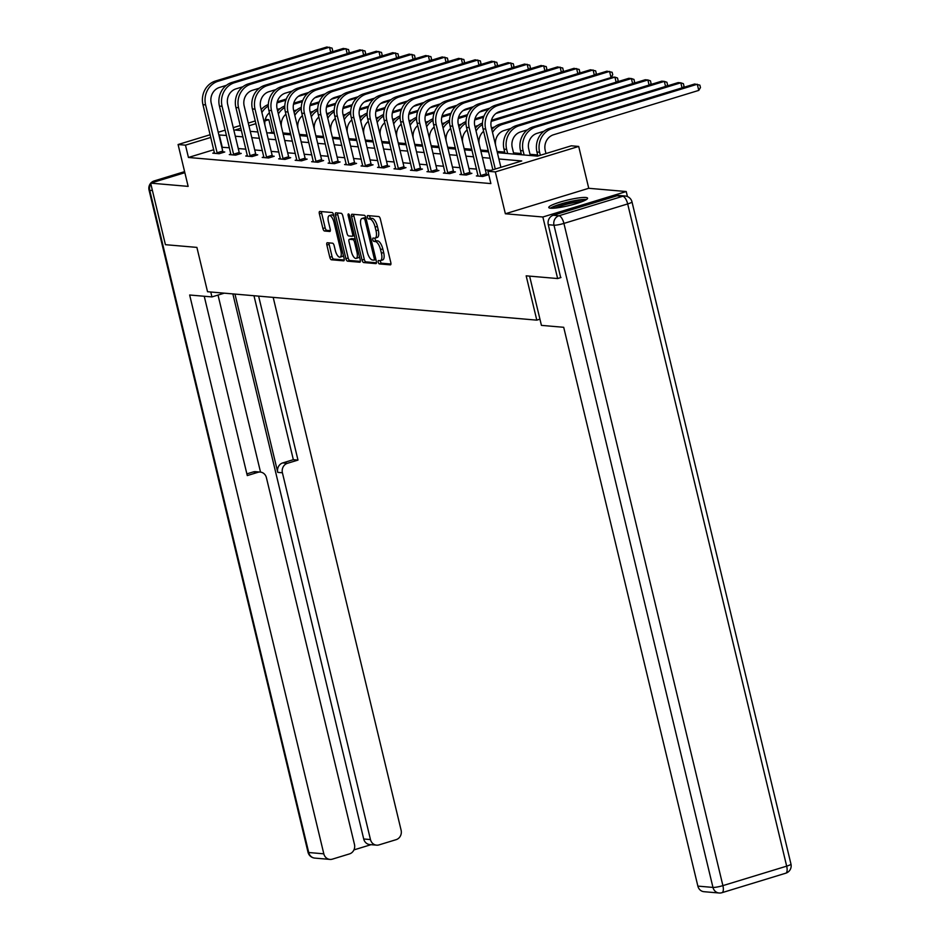 <?xml version="1.0" encoding="UTF-8"?>
<svg xmlns="http://www.w3.org/2000/svg" width="940" height="940" viewBox="0 0 940 940"><rect width="100%" height="100%" fill="white"/><g stroke="black" fill="none" stroke-linecap="round" stroke-linejoin="round"><path stroke-width="1.41" d="M378.209 262.154A1.763 0.681 -107 0 0 379.337 263.917L390.347 264.868A2.515 0.975 -107 0 0 390.5 264.845A2.515 0.975 -107 0 0 390.805 262.542L380.359 219.043A2.515 0.975 -107 0 0 378.75 216.541L367.728 215.589A1.763 0.681 -107 0 0 367.622 215.601A1.763 0.681 -107 0 0 367.411 217.211A1.763 0.681 -107 0 0 368.551 218.973L369.972 219.091A8.037 3.126 -107 0 1 375.142 227.116L376.012 230.735A8.037 3.126 -107 0 1 375.048 238.137A8.037 3.126 -107 0 1 374.555 238.184L373.133 238.055A1.763 0.681 -107 0 0 373.015 238.067A1.763 0.681 -107 0 0 372.804 239.688A1.763 0.681 -107 0 0 373.944 241.439L375.365 241.568A8.037 3.126 -107 0 1 380.536 249.582L381.405 253.213A8.037 3.126 -107 0 1 380.441 260.603A8.037 3.126 -107 0 1 379.948 260.65L378.526 260.533A1.763 0.681 -107 0 0 378.421 260.545A1.763 0.681 -107 0 0 378.209 262.154M380.348 260.627A1.763 0.681 -107 0 0 380.453 261.473A1.763 0.681 -107 0 0 381.593 263.224L390.934 264.034M369.561 215.742A1.763 0.681 -107 0 0 369.667 216.529A1.763 0.681 -107 0 0 370.795 218.28L372.228 218.409L369.972 219.091M374.954 238.161A1.763 0.681 -107 0 0 375.06 238.995A1.763 0.681 -107 0 0 376.188 240.758L377.622 240.875L375.365 241.568M550.605 208.222A19.952 2.844 -13.5 0 0 572.719 204.626A19.952 2.844 -13.5 0 0 587.582 198.199A19.952 2.844 -13.5 0 0 585.749 197.482A19.952 2.844 -13.5 0 0 563.636 201.078A19.952 2.844 -13.5 0 0 548.772 207.505A19.952 2.844 -13.5 0 0 550.605 208.222M327.332 242.743A2.515 0.975 -107 0 0 327.179 242.755A2.515 0.975 -107 0 0 326.873 245.07L329.799 257.266A2.515 0.975 -107 0 0 331.421 259.781L343.652 260.827A2.515 0.975 -107 0 0 343.805 260.815A2.515 0.975 -107 0 0 344.111 258.5L333.665 215.013A2.515 0.975 -107 0 0 332.043 212.511L319.823 211.453A2.515 0.975 -107 0 0 319.659 211.465A2.515 0.975 -107 0 0 319.365 213.78L322.902 228.514A2.515 0.975 -107 0 0 324.512 231.017L329.752 231.475A2.515 0.975 -107 0 0 329.905 231.463A2.515 0.975 -107 0 0 330.21 229.149L328.448 221.84A6.721 2.609 -107 0 1 329.259 215.648A6.721 2.609 -107 0 1 333.994 222.31L340.868 250.945A6.721 2.609 -107 0 1 340.057 257.137A6.721 2.609 -107 0 1 335.322 250.475L334.182 245.704A2.515 0.975 -107 0 0 332.56 243.19L327.332 242.743M213.78 149.73L188.435 157.474L185.486 145.16L178.083 144.525L210.184 134.726M560.969 277.523L557.631 278.546L526.165 275.831L536.799 320.14L207.529 291.717L196.895 247.396L165.417 244.682L150.647 183.136L188.141 186.379L178.083 144.525M557.631 278.546L542.862 216.999L626.228 191.537L588.745 188.294L578.699 146.44L495.321 171.914L487.93 171.28L521.735 160.951L498.893 158.978M588.745 188.294L505.368 213.768L542.862 216.999M505.368 213.768L495.321 171.914M188.435 157.474L490.88 183.582L487.93 171.28M362.041 260.051A2.515 0.975 -107 0 0 363.663 262.554L375.894 263.611A2.515 0.975 -107 0 0 376.047 263.6A2.515 0.975 -107 0 0 376.341 261.285L365.907 217.798A2.515 0.975 -107 0 0 364.285 215.284L352.054 214.238A2.515 0.975 -107 0 0 351.901 214.25A2.515 0.975 -107 0 0 351.595 216.564L362.041 260.051L364.297 259.37A2.515 0.975 -107 0 0 365.907 261.872L376.482 262.789M359.773 262.225L347.541 261.167A2.515 0.975 -107 0 1 345.92 258.664L335.474 215.166A2.515 0.975 -107 0 1 335.78 212.851A2.515 0.975 -107 0 1 335.933 212.839L341.173 213.298A2.515 0.975 -107 0 1 342.783 215.8L347.024 233.437A2.515 0.975 -107 0 0 348.634 235.94L352.112 236.246A2.515 0.975 -107 0 0 352.265 236.234A2.515 0.975 -107 0 0 352.571 233.919L348.164 215.554A1.763 0.681 -107 0 1 348.376 213.932A1.763 0.681 -107 0 1 349.61 215.683L360.231 259.898A2.515 0.975 -107 0 1 359.926 262.213A2.515 0.975 -107 0 1 359.773 262.225L360.055 262.131M184.851 172.69L150.647 183.136M627.438 196.566L626.228 191.537M536.799 320.14L539.936 319.177M490.962 170.351L485.369 169.87M476.556 169.106L468.896 168.448M460.083 167.684L452.422 167.026M443.61 166.263L435.948 165.605M427.136 164.841L419.475 164.171M410.663 163.419L403.002 162.749M394.189 161.997L386.528 161.328M377.715 160.576L370.055 159.906M361.242 159.154L353.581 158.484M344.757 157.732L337.107 157.062M328.283 156.299L320.634 155.641M311.81 154.877L304.149 154.219M295.336 153.455L287.675 152.797M278.863 152.033L271.202 151.375M262.389 150.612L254.728 149.954M245.916 149.19L238.255 148.532M229.442 147.768L221.828 147.275M478.049 175.428L476.38 175.933L482.725 176.485L488.353 174.758L486.638 174.605M461.575 174.006L459.907 174.511L466.252 175.052L471.88 173.336L470.164 173.183M445.102 172.572L443.433 173.089L449.778 173.63L455.406 171.914L453.691 171.762M428.628 171.15L426.96 171.667L433.293 172.208L438.933 170.493L437.218 170.34M412.155 169.729L410.486 170.246L416.82 170.786L422.46 169.071L420.744 168.918M395.681 168.307L394.013 168.824L400.346 169.364L405.986 167.649L404.271 167.496M379.208 166.885L377.539 167.402L383.873 167.943L389.512 166.227L387.797 166.075M362.734 165.464L361.066 165.981L367.399 166.521L373.039 164.805L371.323 164.653M346.261 164.042L344.592 164.559L350.926 165.099L356.565 163.384L354.85 163.231M329.787 162.62L328.119 163.137L334.452 163.678L340.092 161.962L338.377 161.809M313.314 161.198L311.645 161.715L317.978 162.256L323.619 160.54L321.903 160.388M296.84 159.776L295.172 160.282L301.505 160.834L307.133 159.118L305.43 158.966M280.367 158.355L278.698 158.86L285.032 159.412L290.66 157.697L288.956 157.544M263.893 156.933L262.225 157.438L268.558 157.991L274.186 156.263L272.471 156.122M247.42 155.511L245.751 156.017L252.084 156.569L257.713 154.841L255.997 154.701M230.946 154.089L229.278 154.595L235.611 155.147L241.239 153.42L239.524 153.279M214.473 152.668L212.804 153.173L219.138 153.725L224.766 151.998L223.05 151.857M537.668 154.959L530.007 154.289M521.195 153.537L513.534 152.868M504.721 152.116L497.084 151.458M488.248 150.694L480.61 150.036M471.763 149.272L464.137 148.602M455.289 147.85L447.663 147.181M438.815 146.417L431.19 145.759M422.342 144.995L414.716 144.337M405.869 143.573L398.243 142.915M389.395 142.151L381.757 141.494M372.921 140.73L365.284 140.072M356.448 139.308L348.811 138.65M339.974 137.886L332.337 137.228M323.501 136.465L315.863 135.806M307.028 135.043L299.39 134.385M290.554 133.621L282.916 132.963M274.08 132.199L268.769 132.928M265.291 119.392L268.852 119.697L264.963 120.884M271.813 132L268.852 119.697M497.378 152.668L537.504 156.134L571.309 145.806L578.699 146.44M218.221 132.27L225.212 130.131M233.249 127.675L240.241 125.537M248.278 123.081L255.269 120.954M226.493 135.466L218.867 134.96M210.83 137.428L185.486 145.16M490.069 158.214L482.42 157.556M473.596 156.792L465.946 156.134M457.122 155.37L449.461 154.712M440.649 153.949L432.988 153.291M424.175 152.527L416.514 151.869M407.702 151.105L400.041 150.447M391.228 149.683L383.567 149.025M374.755 148.262L367.094 147.603M358.281 146.84L350.62 146.182M341.808 145.418L334.147 144.76M325.334 143.996L317.673 143.338M308.861 142.575L301.2 141.917M292.387 141.153L284.726 140.495M275.913 139.731L268.252 139.061M259.44 138.309L251.779 137.639M242.966 136.888L235.305 136.218M240.887 128.239L235.059 130.025L241.451 130.578M250.263 131.33L257.924 132L256.89 127.828A19.188 17.46 94.9 0 1 256.691 126.865M266.737 132.752L274.398 133.421M283.21 134.173L290.871 134.843L289.849 130.672A19.188 17.46 94.9 0 1 289.637 129.708M299.684 135.595L307.345 136.265L306.322 132.094A19.188 17.46 94.9 0 1 306.111 131.13M316.157 137.017L323.818 137.687M332.631 138.45L340.292 139.108L339.27 134.937A19.188 17.46 94.9 0 1 339.058 133.974M349.104 139.872L356.765 140.53M365.578 141.294L373.239 141.952L372.216 137.781A19.188 17.46 94.9 0 1 372.005 136.817M382.051 142.715L389.712 143.374L388.69 139.202A19.188 17.46 94.9 0 1 388.478 138.239M398.525 144.137L406.186 144.795M414.998 145.559L422.659 146.217L421.637 142.046A19.188 17.46 94.9 0 1 421.426 141.082M431.472 146.981L439.133 147.639M447.957 148.403L455.606 149.061L454.584 144.889A19.188 17.46 94.9 0 1 454.384 143.938M464.43 149.824L472.08 150.482L471.058 146.311A19.188 17.46 94.9 0 1 470.858 145.359M480.904 151.246L488.553 151.904M255.915 123.645L248.924 125.784M222.239 147.145L219.279 134.843M380.441 260.603L382.697 259.922A8.037 3.126 -107 0 0 383.661 252.519L381.405 253.213M377.622 240.875A8.037 3.126 -107 0 1 382.791 248.888L383.661 252.519M375.048 238.137L377.293 237.444A8.037 3.126 -107 0 0 378.268 230.042L376.012 230.735M372.228 218.409A8.037 3.126 -107 0 1 377.398 226.422L378.268 230.042M353.722 214.379A2.515 0.975 -107 0 0 353.851 215.871L364.297 259.37M373.932 260.133A1.763 0.681 -107 0 0 374.038 260.122A1.763 0.681 -107 0 0 374.261 258.5L365.084 220.324A1.763 0.681 -107 0 0 363.956 218.574L362.452 218.444A8.037 3.126 -107 0 0 361.959 218.491A8.037 3.126 -107 0 0 360.995 225.894L367.258 251.991A8.037 3.126 -107 0 0 372.428 260.004L373.932 260.133M361.959 218.491L364.215 217.798A8.037 3.126 -107 0 1 364.708 217.751L365.919 217.857M360.361 261.391L349.798 260.474L347.541 261.167M337.601 212.981A2.515 0.975 -107 0 0 337.73 214.484L348.176 257.971A2.515 0.975 -107 0 0 349.798 260.474M354.368 235.552A2.515 0.975 -107 0 0 354.38 235.552L352.406 236.151M351.419 251.744A6.721 2.609 -107 0 0 356.154 258.406A6.721 2.609 -107 0 0 356.965 252.226L354.545 242.132A2.515 0.975 -107 0 0 352.923 239.63L349.457 239.324A2.515 0.975 -107 0 0 349.292 239.347A2.515 0.975 -107 0 0 348.998 241.65L351.419 251.744M356.154 258.406L358.41 257.713A6.721 2.609 -107 0 0 359.397 256.455M351.419 238.725A2.515 0.975 -107 0 1 351.548 238.654A2.515 0.975 -107 0 1 351.701 238.643L355.179 238.936A2.515 0.975 -107 0 0 355.179 238.936L352.923 239.63M340.057 257.137L342.313 256.444A6.721 2.609 -107 0 0 343.312 255.175M334.029 216.529A6.721 2.609 -107 0 0 331.514 214.966L329.259 215.648M321.48 211.594A2.515 0.975 -107 0 0 321.609 213.086L325.158 227.833A2.515 0.975 -107 0 0 326.768 230.335L330.339 230.641M328.988 242.884A2.515 0.975 -107 0 0 329.129 244.376L332.055 256.585A2.515 0.975 -107 0 0 333.677 259.088L344.24 260.004M545.964 153.549L545.235 150.506A12.784 11.644 -85.1 0 1 553.543 134.761L698.773 90.393L697.292 84.236L552.062 128.604A19.188 17.46 94.9 0 0 539.595 152.233L540.324 155.276M698.773 90.393L700.465 87.585L699.877 85.129L694.66 84.013L549.43 128.381A19.188 17.46 94.9 0 0 536.952 152.01L537.915 156.005M500.891 167.32L491.291 127.358A12.784 11.644 -85.1 0 1 499.61 111.602L611.035 77.562L609.567 71.405L498.13 105.445A19.188 17.46 94.9 0 0 485.663 129.074L495.263 169.036M611.035 77.562L612.739 74.754L612.14 72.286L606.923 71.181L495.486 105.221A19.188 17.46 94.9 0 0 483.019 128.851L492.854 169.776M552.109 208.269A17.261 2.456 166.5 0 1 578.253 200.49A17.261 2.456 166.5 0 1 584.95 200.385M581.848 201.712A15.992 2.28 -13.5 0 0 577.841 202.041A15.992 2.28 -13.5 0 0 555.47 208.046M586.478 199.527A19.822 2.82 -13.5 0 0 579.686 199.844A19.822 2.82 -13.5 0 0 550.358 208.198M529.608 276.125L541.428 325.369L563.706 327.296L697.868 886.115L712.966 887.419L553.989 225.212L548.29 224.719L560.675 277.617M617.039 195.779L553.272 215.26L558.971 215.754L622.75 196.272L617.039 195.779A7.673 6.98 -85.1 0 1 619.472 195.52L625.182 196.013A7.673 6.98 94.9 0 0 622.75 196.272A7.673 2.985 -107 0 1 627.685 203.933L563.918 223.415L722.895 885.633L786.674 866.151L627.685 203.933A7.673 1.093 -13.5 0 0 631.986 201.865A7.673 7.673 0 0 0 625.182 196.013M721.509 892.741A7.673 2.985 -107 0 0 721.967 892.695A7.673 2.985 -107 0 0 722.895 885.633A7.673 1.093 -13.5 0 1 712.966 887.419A7.673 6.98 94.9 0 0 719.065 893L703.966 891.696A7.673 6.98 -85.1 0 1 697.868 886.115M548.29 224.719A7.673 6.98 -85.1 0 1 553.272 215.26M210.76 291.988L211.947 296.923L224.284 293.163M211.947 296.923L189.657 295.007L323.818 853.826A7.673 6.98 94.9 0 0 329.916 859.407A7.673 6.98 94.9 0 0 332.361 859.148L349.48 853.908A7.673 6.98 94.9 0 0 354.474 844.461L266.408 477.661A7.673 6.98 94.9 0 0 260.31 472.08A7.673 6.98 94.9 0 0 257.877 472.338L253.224 471.939A7.673 6.98 -85.1 0 1 255.657 471.68L260.31 472.08M204.238 296.264L247.279 475.57L257.877 472.338M376.564 845.154L369.808 844.567A7.673 6.98 -85.1 0 1 363.71 838.985L370.466 839.573A7.673 6.98 94.9 0 0 376.564 845.154A7.673 6.98 94.9 0 0 378.996 844.895L396.128 839.667A7.673 6.98 94.9 0 0 401.11 830.208L273.188 297.381M353.934 849.901L371.041 844.672M287.393 463.326A7.673 6.98 94.9 0 0 282.411 472.773L277.758 472.373A7.673 6.98 -85.1 0 1 282.752 462.915L287.393 463.326L297.98 460.083L258.618 296.124M370.466 839.573L282.411 472.773M218.021 295.066L260.521 472.103M277.758 472.373L234.953 294.079M363.71 838.985L232.85 293.903M282.752 462.915L293.339 459.684L253.976 295.724M293.339 459.684L297.98 460.083M246.879 473.878L253.224 471.939M530.301 155.511L528.75 149.084A12.784 11.644 -85.1 0 1 537.069 133.339L543.931 131.236M682.041 87.867L680.818 82.814L678.187 82.591L532.945 126.959A19.188 17.46 94.9 0 0 520.478 150.576L521.477 154.748M683.18 87.514L683.991 86.163L683.404 83.695L680.818 82.814L535.589 127.182A19.188 17.46 94.9 0 0 523.122 150.811L524.12 154.983M513.827 154.089L512.277 147.662A12.784 11.644 -85.1 0 1 520.596 131.917L527.457 129.814M665.567 86.445L664.345 81.392L661.713 81.169L516.471 125.537A19.188 17.46 94.9 0 0 504.005 149.155L505.003 153.326M666.707 86.092L667.518 84.741L666.93 82.273L664.345 81.392L519.115 125.76A19.188 17.46 94.9 0 0 506.648 149.389L507.647 153.561M481.01 176.332L480.693 175.545L486.321 173.829L474.818 125.925A12.784 11.644 -85.1 0 1 483.137 110.18L489.998 108.088M594.303 75.035L593.093 69.983L481.656 104.023A19.188 17.46 94.9 0 0 469.189 127.652L480.693 175.545M595.443 74.683L596.265 73.332L595.666 70.864L590.449 69.76L479.012 103.8A19.188 17.46 94.9 0 0 466.546 127.429L478.096 176.086M486.321 173.829L486.885 175.204M464.536 174.911L464.207 174.123L469.847 172.408L458.344 124.503A12.784 11.644 -85.1 0 1 466.663 108.758L473.525 106.655M577.83 73.614L576.62 68.561L465.183 102.601A19.188 17.46 94.9 0 0 452.716 126.23L464.207 174.123M578.97 73.261L579.78 71.91L579.193 69.443L573.976 68.338L462.539 102.378A19.188 17.46 94.9 0 0 450.072 125.995L461.622 174.664M469.847 172.408L470.411 173.783M487.331 146.781A19.188 17.46 94.9 0 0 487.531 147.733L488.53 151.904M495.639 145.453A12.784 11.644 -85.1 0 1 504.122 130.496L510.984 128.392M649.082 85.023L647.871 79.971L650.457 80.852L651.044 83.319L650.233 84.671M502.642 124.338L499.998 124.115L645.24 79.747L647.871 79.971L502.642 124.338A19.188 17.46 94.9 0 0 492.525 132.458M499.998 124.115A19.188 17.46 94.9 0 0 491.82 129.532M479.165 144.031A12.784 11.644 -85.1 0 1 483.606 131.283M491.432 127.91L494.511 126.971M632.608 83.601L631.398 78.549L633.983 79.43L634.57 81.898L633.76 83.249M491.456 120.273L628.766 78.326L631.398 78.549L491.185 121.389M482.467 123.046A19.188 17.46 94.9 0 0 475.346 128.11M482.455 124.562A19.188 17.46 94.9 0 0 476.051 131.036M462.691 142.61A12.784 11.644 -85.1 0 1 467.133 129.861M474.959 126.489L478.037 125.549M616.135 82.18L614.925 77.127L617.51 78.008L618.097 80.476L617.275 81.827M611.247 77.221L614.925 77.127L496.026 113.446M483.56 117.265L474.712 119.968M483.994 116.09L474.982 118.851M465.993 121.624A19.188 17.46 94.9 0 0 458.873 126.688M465.981 123.14A19.188 17.46 94.9 0 0 459.578 129.614M448.063 173.489L447.734 172.701L453.374 170.986L441.87 123.081A12.784 11.644 -85.1 0 1 450.19 107.336L457.052 105.233M561.356 72.192L560.134 67.139L448.709 101.179A19.188 17.46 94.9 0 0 436.242 124.809L447.734 172.701M562.496 71.84L563.307 70.488L562.719 68.021L557.502 66.916L446.065 100.956A19.188 17.46 94.9 0 0 433.599 124.573L445.149 173.23M453.374 170.986L453.938 172.361M431.589 172.067L431.26 171.28L436.9 169.564L425.397 121.66A12.784 11.644 -85.1 0 1 433.716 105.915L440.578 103.811M544.883 70.77L543.661 65.718L432.236 99.758A19.188 17.46 94.9 0 0 419.769 123.387L431.26 171.28M546.023 70.418L546.833 69.067L546.246 66.599L541.029 65.495L429.592 99.534A19.188 17.46 94.9 0 0 417.125 123.152L428.675 171.809M436.9 169.564L437.464 170.939M415.116 170.645L414.787 169.858L420.427 168.143L408.923 120.238A12.784 11.644 -85.1 0 1 417.243 104.493L424.105 102.389M528.409 69.349L527.187 64.296L415.762 98.336A19.188 17.46 94.9 0 0 403.295 121.965L414.787 169.858M529.549 68.996L530.36 67.645L529.772 65.177L524.555 64.073L413.118 98.112A19.188 17.46 94.9 0 0 400.652 121.73L412.202 170.387M420.427 168.143L420.991 169.517M437.911 142.504A19.188 17.46 94.9 0 0 438.111 143.468L439.109 147.639M446.218 141.188A12.784 11.644 -85.1 0 1 450.66 128.439M458.485 125.067L461.564 124.127M488.636 109.252L479.553 112.025M467.086 115.832L458.238 118.546M467.521 114.668L458.509 117.418M449.52 120.203A19.188 17.46 94.9 0 0 442.399 125.267M449.508 121.718A19.188 17.46 94.9 0 0 443.104 128.192M398.63 169.224L398.313 168.436L403.953 166.721L392.45 118.816A12.784 11.644 -85.1 0 1 400.769 103.071L407.631 100.968M511.936 67.927L510.714 62.874L399.288 96.914A19.188 17.46 94.9 0 0 386.822 120.543L398.313 168.436M513.076 67.574L513.886 66.223L513.299 63.755L508.082 62.651L396.645 96.691A19.188 17.46 94.9 0 0 384.178 120.308L395.728 168.965M403.953 166.721L404.517 168.096M429.745 139.766A12.784 11.644 -85.1 0 1 434.186 127.017M442.012 123.645L445.09 122.705M472.162 107.83L463.079 110.603M450.613 114.41L441.765 117.112M451.047 113.246L442.035 115.996M433.046 118.781A19.188 17.46 94.9 0 0 425.926 123.845M433.035 120.296A19.188 17.46 94.9 0 0 426.619 126.759M382.157 167.802L381.84 167.014L387.48 165.287L375.977 117.394A12.784 11.644 -85.1 0 1 384.284 101.649L391.157 99.546M495.451 66.505L494.24 61.453L382.815 95.492A19.188 17.46 94.9 0 0 370.348 119.121L381.84 167.014M496.602 66.153L497.413 64.801L496.825 62.334L491.608 61.218L380.171 95.269A19.188 17.46 94.9 0 0 367.704 118.887L379.255 167.543M387.48 165.287L388.044 166.674M404.952 139.661A19.188 17.46 94.9 0 0 405.163 140.624L406.162 144.795M413.271 138.345A12.784 11.644 -85.1 0 1 417.713 125.596M425.538 122.224L428.616 121.284M455.689 106.408L446.606 109.181M434.139 112.988L425.291 115.691M434.574 111.825L425.562 114.574M416.573 117.359A19.188 17.46 94.9 0 0 409.452 122.423M416.561 118.875A19.188 17.46 94.9 0 0 410.146 125.337M365.684 166.38L365.366 165.593L371.006 163.866L359.503 115.973A12.784 11.644 -85.1 0 1 367.81 100.228L374.684 98.124M478.977 65.083L477.767 60.031L366.341 94.071A19.188 17.46 94.9 0 0 353.875 117.7L365.366 165.593M480.129 64.731L480.939 63.368L480.352 60.912L475.135 59.796L363.698 93.835A19.188 17.46 94.9 0 0 351.231 117.465L362.781 166.121M371.006 163.866L371.57 165.252M396.798 136.923A12.784 11.644 -85.1 0 1 401.239 124.174M409.065 120.802L412.143 119.862M439.215 104.986L430.132 107.759M417.666 111.566L408.818 114.269M418.1 110.403L409.088 113.153M400.099 115.937A19.188 17.46 94.9 0 0 392.979 121.002M400.088 117.453A19.188 17.46 94.9 0 0 393.672 123.915M349.21 164.958L348.893 164.171L354.533 162.444L343.029 114.551A12.784 11.644 -85.1 0 1 351.337 98.806L358.211 96.703M462.504 63.662L461.293 58.609L349.868 92.649A19.188 17.46 94.9 0 0 337.389 116.278L348.893 164.171M463.643 63.309L464.466 61.946L463.878 59.49L458.649 58.374L347.224 92.414A19.188 17.46 94.9 0 0 334.757 116.043L346.308 164.7M354.533 162.444L355.085 163.83M380.324 135.501A12.784 11.644 -85.1 0 1 384.765 122.752M392.591 119.38L395.67 118.44M422.73 103.565L413.659 106.338M401.192 110.144L392.344 112.847M401.627 108.981L392.603 111.731M383.626 114.516A19.188 17.46 94.9 0 0 376.505 119.58M383.614 116.031A19.188 17.46 94.9 0 0 377.198 122.494M332.737 163.537L332.419 162.749L338.059 161.022L326.556 113.129A12.784 11.644 -85.1 0 1 334.863 97.384L341.725 95.281M446.03 62.24L444.82 57.187L333.395 91.227A19.188 17.46 94.9 0 0 320.916 114.856L332.419 162.749M447.17 61.887L447.992 60.524L447.405 58.069L442.176 56.952L330.751 90.992A19.188 17.46 94.9 0 0 318.284 114.621L329.834 163.278M338.059 161.022L338.612 162.409M355.531 135.395A19.188 17.46 94.9 0 0 355.743 136.359L356.742 140.53M363.851 134.079A12.784 11.644 -85.1 0 1 368.292 121.331M376.118 117.958L379.196 117.018M406.256 102.143L397.173 104.916M384.719 108.723L375.859 111.425M385.153 107.56L376.129 110.309M367.152 113.094A19.188 17.46 94.9 0 0 360.032 118.158M367.14 114.61A19.188 17.46 94.9 0 0 360.725 121.072M316.263 162.103L315.946 161.328L321.574 159.6L310.082 111.707A12.784 11.644 -85.1 0 1 318.39 95.962L325.252 93.859M429.556 60.806L428.346 55.766L316.921 89.805A19.188 17.46 94.9 0 0 304.443 113.423L315.946 161.328M430.696 60.466L431.519 59.102L430.931 56.647L425.703 55.53L314.277 89.57A19.188 17.46 94.9 0 0 301.811 113.2L313.361 161.856M321.574 159.6L322.138 160.987M347.377 132.657A12.784 11.644 -85.1 0 1 351.819 119.909M359.632 116.537L362.711 115.597M389.783 100.721L380.7 103.494M368.233 107.301L359.386 110.004M368.668 106.138L359.656 108.887M350.679 111.672A19.188 17.46 94.9 0 0 343.558 116.736M350.667 113.188A19.188 17.46 94.9 0 0 344.252 119.65M299.789 160.681L299.472 159.906L305.101 158.179L293.609 110.285A12.784 11.644 -85.1 0 1 301.916 94.529L308.778 92.437M413.083 59.385L411.873 54.344L300.436 88.383A19.188 17.46 94.9 0 0 287.969 112.001L299.472 159.906M414.223 59.044L415.045 57.681L414.458 55.225L409.229 54.109L297.804 88.148A19.188 17.46 94.9 0 0 285.337 111.778L296.887 160.434M305.101 158.179L305.664 159.565M322.585 132.552A19.188 17.46 94.9 0 0 322.796 133.515L323.795 137.687M330.904 131.236A12.784 11.644 -85.1 0 1 335.345 118.487M343.159 115.115L346.237 114.175M373.309 99.299L364.227 102.072M351.76 105.879L342.912 108.582M352.195 104.716L343.182 107.465M334.205 110.25A19.188 17.46 94.9 0 0 327.073 115.315M334.194 111.766A19.188 17.46 94.9 0 0 327.778 118.229M283.316 159.26L282.999 158.484L288.627 156.757L277.136 108.864A12.784 11.644 -85.1 0 1 285.443 93.107L292.305 91.016M396.61 57.963L395.399 52.922L283.962 86.962A19.188 17.46 94.9 0 0 271.495 110.579L282.999 158.484M397.749 57.622L398.572 56.259L397.984 53.803L392.755 52.687L281.33 86.727A19.188 17.46 94.9 0 0 268.863 110.356L280.414 159.013M288.627 156.757L289.191 158.143M314.43 129.814A12.784 11.644 -85.1 0 1 318.872 117.065M326.685 113.693L329.764 112.753M356.836 97.877L347.753 100.65M335.286 104.458L326.438 107.16M335.721 103.294L326.709 106.044M317.732 108.829A19.188 17.46 94.9 0 0 310.599 113.893M317.72 110.344A19.188 17.46 94.9 0 0 311.305 116.807M266.843 157.838L266.525 157.062L272.154 155.335L260.662 107.442A12.784 11.644 -85.1 0 1 268.969 91.685L275.831 89.594M380.136 56.541L378.926 51.5L267.489 85.54A19.188 17.46 94.9 0 0 255.022 109.158L266.525 157.062M381.276 56.2L382.098 54.837L381.511 52.382L376.282 51.265L264.857 85.305A19.188 17.46 94.9 0 0 252.39 108.934L263.94 157.591M272.154 155.335L272.718 156.721M297.957 128.392A12.784 11.644 -85.1 0 1 302.398 115.644M310.212 112.271L313.29 111.331M340.362 96.456L331.279 99.229M318.813 103.036L309.965 105.738M319.248 101.873L310.235 104.622M301.258 107.407A19.188 17.46 94.9 0 0 294.126 112.471M301.247 108.923A19.188 17.46 94.9 0 0 294.831 115.385M250.369 156.416L250.052 155.641L255.68 153.913L244.189 106.02A12.784 11.644 -85.1 0 1 252.496 90.263L259.358 88.172M363.663 55.119L362.452 50.067L251.015 84.118A19.188 17.46 94.9 0 0 238.549 107.736L250.052 155.641M364.802 54.779L365.625 53.416L365.026 50.96L359.809 49.844L248.383 83.883A19.188 17.46 94.9 0 0 235.905 107.513L247.467 156.169M255.68 153.913L256.244 155.3M273.164 128.287A19.188 17.46 94.9 0 0 273.375 129.25L274.374 133.41M281.483 126.971A12.784 11.644 -85.1 0 1 285.913 114.222M293.738 110.85L296.817 109.91M323.889 95.034L314.806 97.807M302.339 101.614L293.492 104.317M302.774 100.451L293.762 103.2M284.785 105.985A19.188 17.46 94.9 0 0 277.653 111.049M284.773 107.501A19.188 17.46 94.9 0 0 278.358 113.963M233.895 154.994L233.578 154.219L239.207 152.492L227.715 104.599A12.784 11.644 -85.1 0 1 236.022 88.842L242.884 86.75M347.189 53.698L345.979 48.645L234.542 82.697A19.188 17.46 94.9 0 0 222.075 106.314L233.578 154.219M348.329 53.357L349.151 51.994L348.552 49.538L343.335 48.422L231.91 82.462A19.188 17.46 94.9 0 0 219.431 106.091L230.982 154.748M239.207 152.492L239.77 153.878M265.01 125.549A12.784 11.644 -85.1 0 1 269.439 112.788M277.265 109.428L280.343 108.488M307.415 93.612L298.333 96.385M285.866 100.192L277.018 102.895M286.3 99.029L277.288 101.779M268.311 104.563A19.188 17.46 94.9 0 0 261.179 109.627M268.3 106.079A19.188 17.46 94.9 0 0 261.884 112.541M217.422 153.572L217.105 152.785L222.733 151.07L211.242 103.177A12.784 11.644 -85.1 0 1 219.549 87.42L226.411 85.329M330.715 52.276L329.505 47.223L218.068 81.263A19.188 17.46 94.9 0 0 205.601 104.892L217.105 152.785M331.855 51.935L332.678 50.572L332.079 48.116L326.862 47L215.425 81.04A19.188 17.46 94.9 0 0 202.958 104.669L214.508 153.326M222.733 151.07L223.297 152.456M381.593 263.224L379.337 263.917M370.795 218.28L368.551 218.973M376.188 240.758L373.944 241.439M382.791 248.888L380.536 249.582M377.398 226.422L375.142 227.116M353.851 215.871L351.595 216.564M365.907 261.872L363.663 262.554M375.918 259.522L374.144 260.075M375.577 258.101L374.261 258.5M366.412 219.925L365.084 220.324M365.942 217.963L363.956 218.574M364.708 217.751L362.452 218.444M348.176 257.971L345.92 258.664M337.73 214.484L335.474 215.166M353.887 233.508L352.571 233.919M349.457 215.154L348.164 215.554M358.281 251.814L356.965 252.226M355.861 241.733L354.545 242.132M351.701 238.643L349.457 239.324M342.195 250.545L340.868 250.945M335.322 221.911L333.994 222.31M326.768 230.335L324.512 231.017M325.158 227.833L322.902 228.514M321.609 213.086L319.365 213.78M333.677 259.088L331.421 259.781M332.055 256.585L329.799 257.266M329.129 244.376L326.873 245.07M539.595 152.233L536.952 152.01M552.062 128.604L549.43 128.381M485.663 129.074L483.019 128.851M498.13 105.445L495.486 105.221M785.746 873.213A7.673 7.673 0 0 0 790.963 864.083A7.673 1.093 -13.5 0 1 786.674 866.151A7.673 2.985 73 0 1 785.746 873.213L721.967 892.695A7.673 7.673 0 0 1 719.065 893M553.989 225.212A7.673 1.093 -13.5 0 0 563.918 223.415A7.673 2.985 73 0 0 558.971 215.754A7.673 6.98 94.9 0 0 553.989 225.212M184.616 171.726L154.724 180.856L157.368 181.091M152.421 190.538L149.742 190.303L308.72 852.521L323.818 853.826M314.818 858.102A7.673 6.98 -85.1 0 1 308.72 852.521A7.673 1.093 -13.5 0 1 308.014 852.251A7.673 7.673 0 0 0 314.818 858.102L329.916 859.407M308.014 852.251L149.037 190.033A7.673 1.093 -13.5 0 0 149.742 190.303A7.673 6.98 -85.1 0 1 150.823 183.864M151.61 182.842A7.673 6.98 -85.1 0 1 154.724 180.856A7.673 2.985 73 0 0 154.254 180.903A7.673 7.673 0 0 0 150.811 183.089M523.122 150.811L520.478 150.576M535.589 127.182L532.945 126.959M506.648 149.389L504.005 149.155M519.115 125.76L516.471 125.537M469.189 127.652L466.546 127.429M481.656 104.023L479.012 103.8M452.716 126.23L450.072 125.995M465.183 102.601L462.539 102.378M436.242 124.809L433.599 124.573M448.709 101.179L446.065 100.956M419.769 123.387L417.125 123.152M432.236 99.758L429.592 99.534M403.295 121.965L400.652 121.73M415.762 98.336L413.118 98.112M386.822 120.543L384.178 120.308M399.288 96.914L396.645 96.691M370.348 119.121L367.704 118.887M382.815 95.492L380.171 95.269M353.875 117.7L351.231 117.465M366.341 94.071L363.698 93.835M337.389 116.278L334.757 116.043M349.868 92.649L347.224 92.414M320.916 114.856L318.284 114.621M333.395 91.227L330.751 90.992M304.443 113.423L301.811 113.2M316.921 89.805L314.277 89.57M287.969 112.001L285.337 111.778M300.436 88.383L297.804 88.148M271.495 110.579L268.863 110.356M283.962 86.962L281.33 86.727M255.022 109.158L252.39 108.934M267.489 85.54L264.857 85.305M238.549 107.736L235.905 107.513M251.015 84.118L248.383 83.883M222.075 106.314L219.431 106.091M234.542 82.697L231.91 82.462M205.601 104.892L202.958 104.669M218.068 81.263L215.425 81.04M375.93 259.546L374.038 260.122M354.392 235.576L352.265 236.234M351.548 238.654L349.292 239.347M790.963 864.083L631.986 201.865M150.67 183.253A7.673 7.673 0 0 0 149.037 190.033M154.254 180.903L184.593 171.632"/></g></svg>
